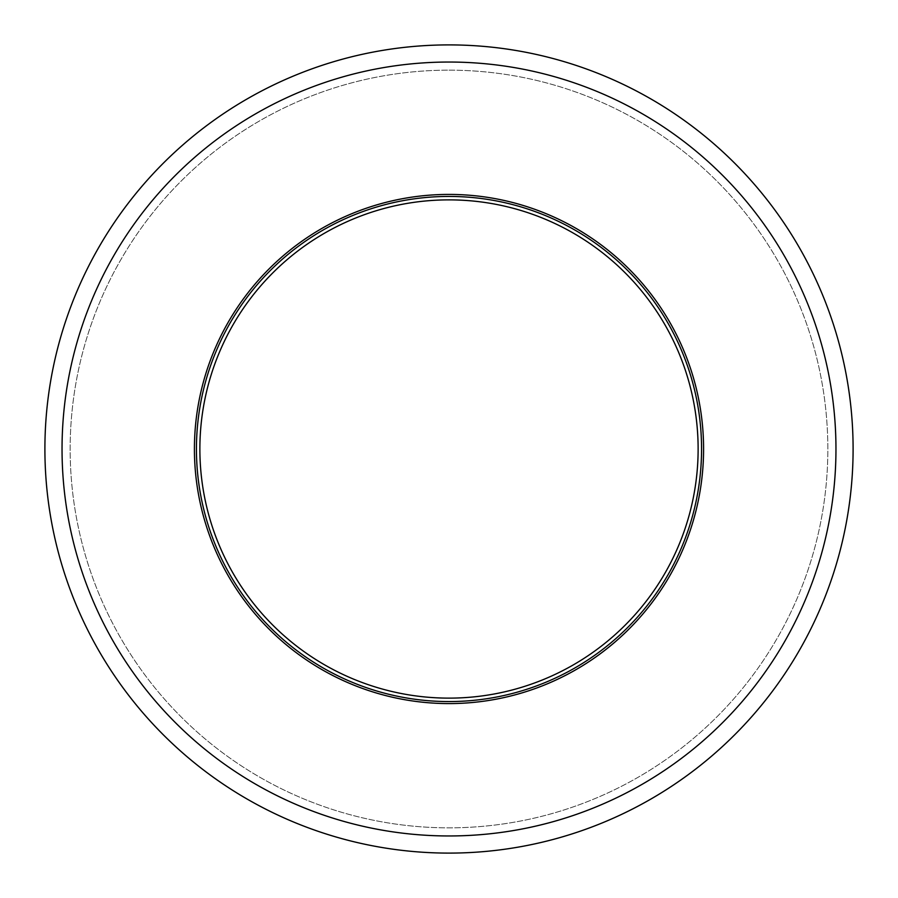 <?xml version="1.0" encoding="UTF-8"?>
<svg xmlns="http://www.w3.org/2000/svg" width="898" height="898" viewBox="0 0 898 898"><rect width="100%" height="100%" fill="white"/><g stroke="black" fill="none" stroke-linecap="round" stroke-linejoin="round"><path stroke-width="0.67" stroke-dasharray="4.49 3.37" d="M449 199.872A249.128 249.128 0 0 1 698.128 449A249.128 249.128 0 0 1 449 698.128A249.128 249.128 0 0 1 199.872 449A249.128 249.128 0 0 1 449 199.872M449 701.562A252.562 252.562 0 0 0 701.562 449A252.562 252.562 0 0 0 449 196.438A252.562 252.562 0 0 1 701.562 449A252.562 252.562 0 0 1 449 701.562A252.562 252.562 0 0 0 701.562 449A252.562 252.562 0 0 0 449 196.438A252.562 252.562 0 0 1 701.562 449A252.562 252.562 0 0 1 449 701.562A252.562 252.562 0 0 1 196.438 449A252.562 252.562 0 0 1 449 196.438A252.562 252.562 0 0 1 701.562 449A252.562 252.562 0 0 1 449 701.562A252.562 252.562 0 0 1 196.438 449A252.562 252.562 0 0 1 449 196.438A252.562 252.562 0 0 0 196.438 449A252.562 252.562 0 0 0 449 701.562A252.562 252.562 0 0 1 196.438 449A252.562 252.562 0 0 1 449 196.438A252.562 252.562 0 0 0 196.438 449A252.562 252.562 0 0 0 449 701.562M449 70.156A378.844 378.844 0 0 1 827.844 449A378.844 378.844 0 0 1 449 827.844A378.844 378.844 0 0 1 70.156 449A378.844 378.844 0 0 1 449 70.156A378.844 378.844 0 0 1 827.844 449A378.844 378.844 0 0 1 449 827.844A378.844 378.844 0 0 1 70.156 449A378.844 378.844 0 0 1 449 70.156A378.844 378.844 0 0 1 827.844 449A378.844 378.844 0 0 1 449 827.844A378.844 378.844 0 0 1 70.156 449A378.844 378.844 0 0 1 449 70.156A378.844 378.844 0 0 1 827.844 449A378.844 378.844 0 0 1 449 827.844A378.844 378.844 0 0 1 70.156 449A378.844 378.844 0 0 1 449 70.156M449 703.583A254.583 254.583 0 0 0 703.583 449A254.583 254.583 0 0 0 449 194.417A254.583 254.583 0 0 0 194.417 449A254.583 254.583 0 0 0 449 703.583M449 62.041A386.959 386.959 0 0 1 835.959 449A386.959 386.959 0 0 1 449 835.959A386.959 386.959 0 0 1 62.041 449A386.959 386.959 0 0 1 449 62.041M449 44.9A404.1 404.1 0 0 1 853.1 449A404.1 404.1 0 0 1 449 853.1A404.1 404.1 0 0 0 853.1 449A404.1 404.1 0 0 0 449 44.9A404.1 404.1 0 0 1 853.1 449A404.1 404.1 0 0 1 449 853.1A404.1 404.1 0 0 0 853.1 449A404.1 404.1 0 0 0 449 44.9A404.1 404.1 0 0 1 853.1 449A404.1 404.1 0 0 1 449 853.1A404.1 404.1 0 0 1 44.9 449A404.1 404.1 0 0 1 449 44.9A404.1 404.1 0 0 0 44.9 449A404.1 404.1 0 0 0 449 853.1A404.1 404.1 0 0 1 44.9 449A404.1 404.1 0 0 1 449 44.9A404.1 404.1 0 0 0 44.9 449A404.1 404.1 0 0 0 449 853.1A404.1 404.1 0 0 1 44.9 449A404.1 404.1 0 0 1 449 44.9"/><path stroke-width="1.35" d="M449 199.872A249.128 249.128 0 0 1 698.128 449A249.128 249.128 0 0 1 449 698.128A249.128 249.128 0 0 1 199.872 449A249.128 249.128 0 0 1 449 199.872M449 701.562A252.562 252.562 0 0 0 701.562 449A252.562 252.562 0 0 0 449 196.438A252.562 252.562 0 0 0 196.438 449A252.562 252.562 0 0 0 449 701.562M449 194.417A254.583 254.583 0 0 1 703.583 449A254.583 254.583 0 0 1 449 703.583A254.583 254.583 0 0 1 194.417 449A254.583 254.583 0 0 1 449 194.417M449 62.041A386.959 386.959 0 0 1 835.959 449A386.959 386.959 0 0 1 449 835.959A386.959 386.959 0 0 1 62.041 449A386.959 386.959 0 0 1 449 62.041M449 44.9A404.1 404.1 0 0 1 853.1 449A404.1 404.1 0 0 1 449 853.1A404.1 404.1 0 0 1 44.9 449A404.1 404.1 0 0 1 449 44.9"/></g></svg>
